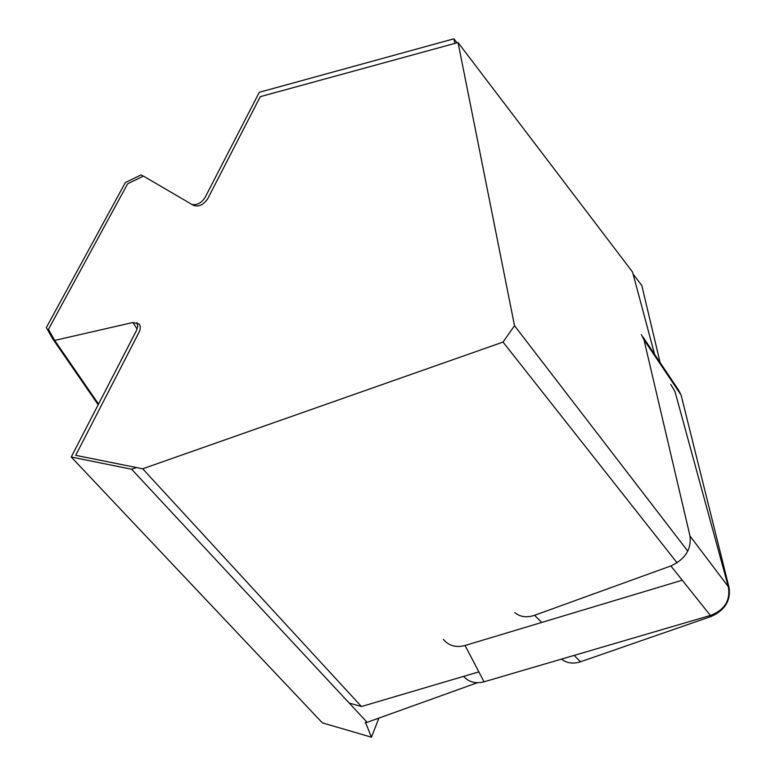 <?xml version="1.0" encoding="UTF-8"?>
<svg xmlns="http://www.w3.org/2000/svg" width="776" height="776" viewBox="0 0 776 776"><rect width="100%" height="100%" fill="white"/><g stroke="black" fill="none" stroke-linecap="round" stroke-linejoin="round"><path stroke-width="1.16" d="M192.089 204.534C197.23 205.223 201.595 202.808 205.165 197.288L259.3 92.296L453.921 38.8L454.833 43.417M660.114 362.567L641.82 285.519L633.07 274.035M456.986 42.825L453.921 38.8M53.515 338.346L52.535 338.569L46.337 327.579L125.353 182.564L141.086 174.891L143.259 176.162M477.356 682.735L367.126 722.32L365.486 722.359L371.452 737.2L322.36 722.854L71.227 457.025L136.566 330.314L137.788 326.046L136.896 322.554M367.126 722.32L131.629 469.238L71.227 457.025M136.421 467.55L131.629 469.238M98.183 404.742L52.535 338.569M371.452 737.2L378.921 718.072M642.994 337.017L678.437 389.882L681.085 395.032L729.101 587.723C730.808 600.721 724.842 610.305 711.185 616.454L580.467 661.792C573.057 664.13 566.752 663.237 561.552 659.096M681.085 395.032L643.973 339.743L689.99 535.983L729.101 587.723M711.185 616.454L670.871 565.947L534.596 615.281L541.677 622.459M643.973 339.743L641.345 334.563M514.769 612.565C520.065 616.988 526.671 617.9 534.596 615.281M670.871 565.947C685.159 559.321 691.532 549.33 689.99 535.983M98.542 404.053L54.679 340.412L48.442 329.363L127.623 183.786L143.415 176.094L193.602 205.417C198.86 207.066 203.593 204.796 207.793 198.607L260.251 96.67L458.044 42.535L514.517 325.697L687.798 551.154M654.605 354.341L632.527 271.988L458.044 42.535M349.248 703.105L361.451 706.529L142.697 468.801L75.699 455.347L139.069 332.176C140.669 328.849 140.698 326.133 139.137 324.038L132.948 322.496L137.109 329.111M677.108 562.842L503.032 342.07L142.697 468.801M361.451 706.529L478.85 671.88M503.032 342.07L514.517 325.697M54.679 340.412L132.948 322.496M670.668 384.363L674.955 391.444L728.392 586.966C730.546 600.382 724.687 609.829 710.797 615.329L484.049 681.813C475.669 683.947 468.85 682.133 463.602 676.381M681.939 580.303L465.047 645.496L484.049 681.813M443.377 639.385C448.703 645.807 455.929 647.844 465.047 645.496M365.292 723.067L365.603 722.32M574.162 655.39L580.467 661.792"/></g></svg>
